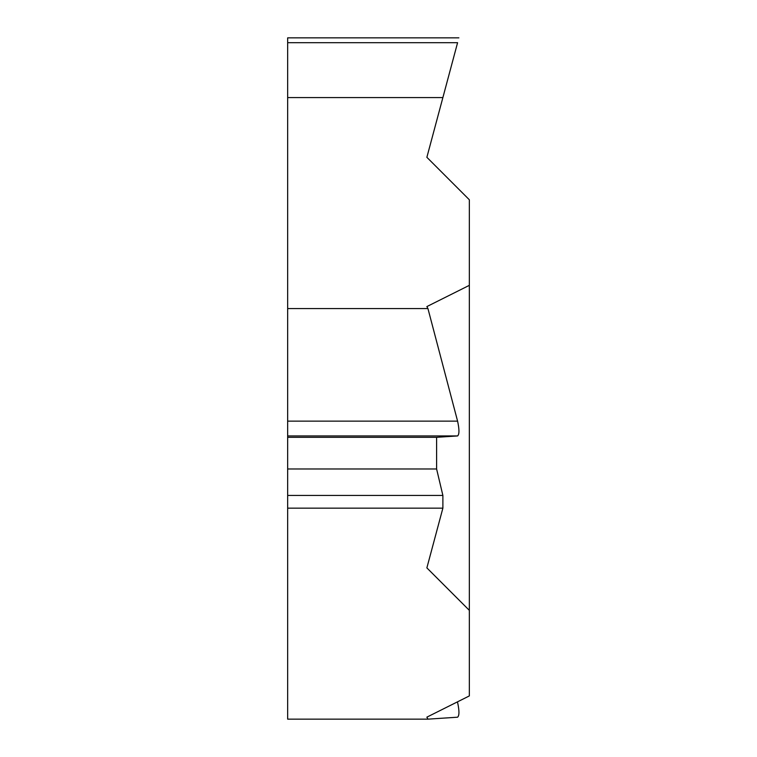 <?xml version="1.0" encoding="UTF-8"?>
<svg xmlns="http://www.w3.org/2000/svg" width="757" height="757" viewBox="0 0 757 757"><rect width="100%" height="100%" fill="white"/><g stroke="black" fill="none" stroke-linecap="round" stroke-linejoin="round"><path stroke-width="1.14" d="M469.34 610.35L426.872 567.892L442.883 508.155L426.872 567.892L469.34 610.35L469.34 695.92L469.34 199.772L469.34 285.342L426.872 306.576L427.942 308.572L457.588 421.138C459.395 429.437 459.395 434.376 457.588 435.937L436.6 437.319L436.6 468.971L442.883 495.447L442.883 508.155L287.66 508.155L287.66 719.15L427.942 719.15L457.588 717.201C459.395 715.639 459.395 710.7 457.588 702.401L457.446 701.871L457.588 702.401C459.395 710.7 459.395 715.639 457.588 717.201L427.942 719.15L426.872 717.153L427.942 719.15M469.34 695.92L426.872 717.153L469.34 695.92M442.883 97.577L457.588 42.695C459.395 35.958 459.395 35.958 457.588 42.695C459.395 35.958 459.395 35.958 457.588 42.695L426.872 157.305L469.34 199.772L426.872 157.305L442.883 97.577L287.66 97.577L287.66 437.319L436.6 437.319L436.6 468.971L442.883 495.447L442.883 508.155M469.34 285.342L426.872 306.576L427.942 308.572L287.66 308.572M287.66 437.319L287.66 468.971L436.6 468.971M287.66 468.971L287.66 495.447L442.883 495.447M287.66 495.447L287.66 508.155M458.884 37.85L287.66 37.85L287.66 97.577M427.942 308.572L457.588 421.138C459.395 429.437 459.395 434.376 457.588 435.937L436.6 437.319M426.872 157.305L427.942 153.311M287.66 421.138L457.588 421.138M457.588 435.937L287.66 435.937M457.588 42.695L287.66 42.695"/></g></svg>
